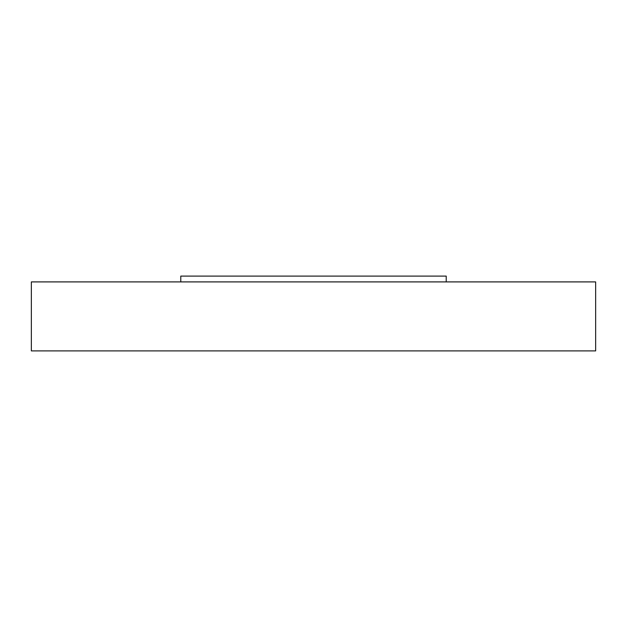<?xml version="1.0" encoding="UTF-8"?>
<svg xmlns="http://www.w3.org/2000/svg" width="627" height="627" viewBox="0 0 627 627"><rect width="100%" height="100%" fill="white"/><g stroke="black" fill="none" stroke-linecap="round" stroke-linejoin="round"><path stroke-width="0.94" d="M446.22 281.907L446.22 276.099L180.78 276.099L180.78 281.907M31.35 350.901L595.65 350.901L595.65 281.907L31.35 281.907L31.35 350.901"/></g></svg>
